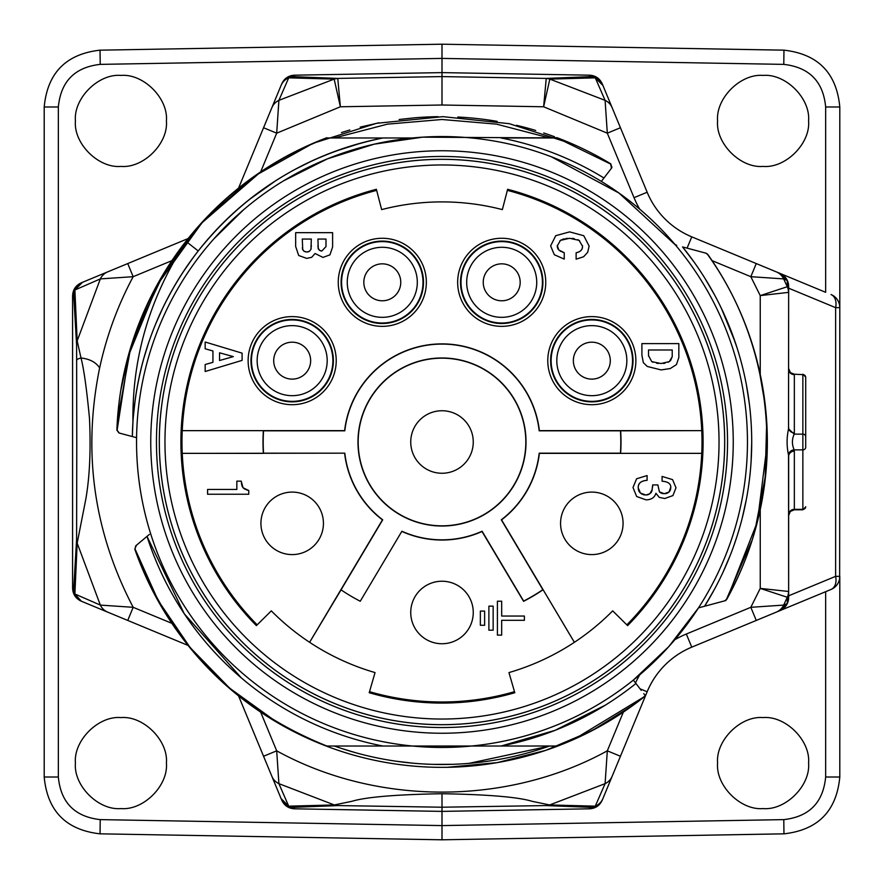 <?xml version="1.0" encoding="UTF-8"?>
<svg xmlns="http://www.w3.org/2000/svg" width="884" height="884" viewBox="0 0 884 884"><rect width="100%" height="100%" fill="white"/><g stroke="black" fill="none" stroke-linecap="round" stroke-linejoin="round"><path stroke-width="1.33" d="M399.104 119.495L414.486 117.826A2.84 2.84 0 0 1 414.486 117.826A325.345 325.345 0 0 1 438.011 116.677M457.802 117.042A325.345 325.345 0 0 1 497.162 121.362M516.554 125.318A325.345 325.345 0 0 1 535.693 130.445M543.715 132.965A325.345 325.345 0 0 1 554.478 136.722M378.849 122.843L360.175 127.119M349.865 129.97L341.467 132.578M321.842 139.661L304.184 147.285M268.758 166.612L252.946 177.22M236.028 190.159L228.978 196.093M221.298 202.955L208.038 215.917M194.137 231.254L184.469 243.188M159.938 279.863L130.821 347.036L117.362 420.607M378.418 137.97L326.892 137.97C206.701 181.784 120.191 302.306 117.119 430.199L119.218 433.038L132.335 436.552L118.975 432.972L116.876 430.132L118.202 410.375M120.721 390.717L129.329 352.086M135.385 333.224L164.026 272.957L204.359 219.796L254.691 175.982L312.914 143.363L376.562 123.307L442.961 116.655L509.306 123.694L572.832 144.125M609.363 163.297L608.048 162.225M639.707 209.154A96.632 96.632 0 0 1 634.027 197.673L607.308 133.175L543.627 106.776L442 105.008L340.373 106.776L276.692 133.175L260.658 171.883M131.385 436.298L130.445 436.044M121.207 433.569L119.439 433.105M554.29 153.363A309.72 309.72 0 0 1 603.96 178.004L611.452 168.236L610.667 164.081L557.108 137.97L501.062 137.97L549.572 137.97L496.565 124.147L442 119.495L387.435 124.147L334.439 137.97L373.932 137.97M137.13 544.666L145.462 537.682M144.667 538.345L148.192 535.395M149.374 534.4L135.827 545.76L134.976 548.876L158.236 600.634L190.148 647.563L229.718 688.227L275.775 721.388L229.718 688.227L190.148 647.563L158.236 600.634L134.976 548.876L135.827 545.76L134.976 548.876C169.827 642.933 233.807 708.648 326.892 746.03L326.892 746.295A325.345 325.345 0 0 1 134.777 549.041L136.468 545.229L135.628 545.936M725.819 600.545C786.793 494.156 779.323 353.567 707.399 254.249L705.808 253.144L707.399 254.249L705.808 253.144L682.547 246.912L706.183 253.244L707.775 254.349A325.345 325.345 0 0 1 726.736 599.396L724.99 600.766L704.592 606.236L725.819 600.545C786.793 494.156 779.323 353.567 707.399 254.249L705.808 253.144L707.399 254.249L705.808 253.144L707.399 254.249L705.808 253.144L707.399 254.249L705.808 253.144L690.481 249.034M334.428 746.03L382.938 746.03L334.428 746.03A322.494 322.494 0 0 0 549.572 746.03L471.426 746.03A305.455 305.455 0 0 0 633.353 680.094L641.198 690.316M135.429 550.931A5.68 5.68 0 0 1 135.407 550.842L135.429 550.931A325.345 325.345 0 0 0 643.265 697.62L644.027 696.702M171.883 260.658L133.175 276.692C117.837 305.278 106.655 335.688 99.649 367.899C82.488 451.901 93.66 531.704 133.175 607.308L171.883 623.342M447.293 767.301L497.173 762.627L545.771 750.35L591.926 730.736L634.535 704.261L643.265 697.62A325.345 325.345 0 0 1 557.108 746.295L549.572 746.03L468.929 763.378M714.261 589.65L704.592 606.236L698.504 607.861L668.812 646.591L633.353 680.094L635.939 683.476A309.72 309.72 0 0 1 501.062 746.03L557.108 746.03C589.153 733.864 618.546 717.079 645.309 695.675L643.751 693.642M643.95 671.166L646.038 669.31M650.16 665.553L652.944 662.912M656.138 659.829L658.16 657.818M659.276 656.69L664.945 650.801M665.917 649.762L668.536 646.9M668.812 646.591L671.663 643.386M671.177 240.05L669.31 237.962M665.553 233.851L662.912 231.055M659.829 227.862L657.818 225.84M656.701 224.724L650.801 219.055M649.773 218.094L646.9 215.464M646.558 215.155L643.386 212.337M723.189 601.242L722.305 601.485M767.312 446.906A325.345 325.345 0 0 1 727.322 598.324L757.411 521.792L767.345 442.906M704.051 252.669L704.968 252.912M703.951 252.647L704.725 252.846M634.027 197.673L647.154 192.237L602.302 83.947L647.154 192.237A82.422 82.422 0 0 0 691.763 236.846L825.656 292.306L825.656 106.986C823.247 81.494 809.28 67.283 783.776 64.377L442 58.41L100.224 64.377C74.775 67.228 60.819 81.439 58.344 106.986L58.344 777.014C60.753 802.506 74.72 816.717 100.224 819.623L442 825.59L442 811.39L589.418 808.816L590.037 807.324A14.21 14.21 22.5 0 0 602.921 798.561L647.154 691.763A82.422 82.422 0 0 1 691.763 647.154L779.887 610.656A14.21 14.21 0 0 0 788.65 597.529L788.539 599.297M654.945 206.757L656.16 208.502M675.498 227.84L677.243 229.055M620.435 127.738L607.308 133.175L605.098 100.345L595.286 77.836L602.921 85.439A14.21 14.21 157.5 0 0 590.037 76.676L546.235 78.411L543.627 106.776L549.837 79.107A14.21 14.144 -171.2 0 0 546.069 78.521M612.126 107.671A14.21 14.078 -22.5 0 0 605.098 100.345L549.837 79.107L595.286 77.836A14.21 13.901 87.2 0 0 590.037 76.676L589.418 75.184C595.484 75.505 599.772 78.433 602.302 83.947M589.418 75.184L442 72.61L442 105.008M281.698 83.947C284.228 78.433 288.516 75.505 294.582 75.184L293.963 76.676A14.21 13.901 -87.2 0 0 288.714 77.836L278.902 100.345L276.692 133.175L263.565 127.738L281.079 85.439A14.21 14.089 22.5 0 1 288.714 77.836L334.163 79.107L340.373 106.776L337.765 78.411L293.963 76.676A14.21 14.21 -157.5 0 0 281.079 85.439L238.558 188.115M188.115 238.558L82.521 282.294L188.115 238.558M127.738 263.565L133.175 276.692L100.345 278.902L74.886 290.007L82.521 282.294A14.21 14.21 67.5 0 0 73.748 295.422L76.599 344.661L76.786 444.022L76.599 539.339L73.748 588.578A14.21 14.21 112.5 0 0 82.521 601.706L188.115 645.442L127.738 620.435L133.175 607.308L100.345 605.098A14.21 14.078 112.5 0 0 107.671 612.126L81.361 601.231C75.748 598.645 72.831 594.269 72.587 588.103L73.748 588.578A14.21 13.912 -176.1 0 0 74.886 593.993L100.345 605.098L77.173 543.107L74.886 593.993L81.361 601.231M82.521 282.294L81.361 282.769C75.748 285.355 72.831 289.731 72.587 295.897L73.748 295.422A14.21 13.912 -3.9 0 1 74.886 290.007L77.173 340.892L81.019 357.998C83.858 368.827 86.676 388.938 89.483 418.342C90.93 450.089 89.693 477.095 85.77 499.372L77.173 543.107A14.21 13.636 -177.3 0 1 76.599 539.339M341.732 748.516L355.291 752.627M395.347 761.113L413.303 763.224M432.762 764.373L453.05 764.317M260.658 712.117L276.692 750.825C376.474 805.821 507.416 805.888 607.308 750.825L623.342 712.117M677.243 654.945L675.498 656.16M656.16 675.498L654.945 677.243M825.656 106.986L839.8 106.986C836.584 72.941 817.965 54.001 783.964 50.167L442 44.2L100.036 50.167C66.057 53.979 47.438 72.919 44.2 106.986L44.2 777.014C47.416 811.059 66.035 829.999 100.036 833.833L442 839.8L442 825.59L783.776 819.623C809.225 816.772 823.181 802.561 825.656 777.014L825.656 591.694L831.026 589.462L776.329 612.126A14.21 14.078 67.5 0 0 783.655 605.098L787.257 603.529L779.887 610.656M825.656 591.694L691.763 647.154L686.327 634.027L750.825 607.308L783.655 605.098L787.29 597.275L760.24 588.401L760.24 509.615M779.898 610.645A14.21 14.21 0 0 0 788.65 597.529A14.21 13.89 180 0 1 787.257 603.529L787.29 597.275A14.21 14.144 -77.9 0 0 788.539 591.462L760.24 588.401L750.825 607.308L756.262 620.435M787.346 597.44A14.21 13.868 -0 0 0 788.65 591.628L788.65 597.529L788.539 591.462M760.24 374.385L760.24 295.599L788.65 292.372L788.539 428.873C786.627 437.602 786.627 446.354 788.539 455.127L788.65 591.628L788.65 456.387A5.68 5.249 180 0 1 794.34 451.138L794.34 509.792L790.351 511.427L788.65 515.482M712.117 260.658L750.825 276.692L760.24 295.599L787.29 286.725L783.655 278.902L750.825 276.692L756.262 263.565L825.656 292.306M763.08 75.427C740.571 73.405 715.565 98.411 717.598 120.92C715.565 143.429 740.571 168.424 763.08 166.402C785.589 168.435 810.606 143.429 808.573 120.92C810.606 98.411 785.589 73.405 763.08 75.427M442 44.2L442 72.61L294.582 75.184M294.582 808.816C288.516 808.495 284.228 805.567 281.698 800.053L238.558 695.885L263.565 756.262L276.692 750.825L278.902 783.655L334.318 804.948L351.788 801.335C365.843 797.059 395.921 794.528 442 793.721L442 807.214L338.086 805.578L293.963 807.324L294.582 808.816L442 811.39L442 807.214L545.914 805.578L590.037 807.324A14.21 13.901 92.8 0 0 595.275 806.164L605.098 783.655L607.308 750.825L620.435 756.262M72.587 295.897L72.587 588.103M120.92 75.427C98.411 73.405 73.394 98.411 75.427 120.92C73.394 143.429 98.411 168.435 120.92 166.402C143.429 168.424 168.435 143.429 166.402 120.92C168.435 98.411 143.429 73.405 120.92 75.427M120.92 717.598C98.411 715.565 73.394 740.571 75.427 763.08C73.394 785.589 98.411 810.595 120.92 808.573C143.429 810.595 168.435 785.589 166.402 763.08C168.435 740.571 143.429 715.576 120.92 717.598M263.565 756.262L281.079 798.561A14.21 14.21 -22.5 0 0 293.963 807.324A14.21 13.901 -92.8 0 1 288.714 806.164L281.079 798.561L281.698 800.053M442 793.721C488.078 794.517 518.146 797.059 532.19 801.335L549.682 804.948L595.275 806.164A14.21 14.089 -157.5 0 0 602.921 798.561L602.302 800.053C599.772 805.567 595.484 808.495 589.418 808.816M763.08 717.598C740.571 715.576 715.565 740.571 717.598 763.08C715.565 785.589 740.571 810.595 763.08 808.573C785.589 810.595 810.606 785.589 808.573 763.08C810.606 740.571 785.589 715.565 763.08 717.598M271.874 776.329A14.21 14.078 157.5 0 0 278.902 783.655L288.714 806.164L334.318 804.948A14.21 13.636 -91.7 0 0 338.086 805.578M832.419 588.799L831.026 589.462A14.21 14.21 0 0 0 839.8 576.346L839.8 777.014C836.562 811.081 817.943 830.021 783.964 833.833C817.954 830.01 836.573 811.07 839.8 777.014L825.656 777.014M839.8 106.986L839.8 307.654A14.21 14.21 0 0 0 831.026 294.538A14.21 9.636 112.5 0 1 835.634 307.654L839.8 307.654L839.645 578.456M839.181 580.479L838.452 582.379M837.502 584.092L836.375 585.595M835.126 586.877L833.8 587.937M839.8 576.346L835.634 576.346A14.21 9.636 67.5 0 1 831.026 589.462M788.208 601.065L787.644 602.789M786.848 604.457L785.843 606.015M784.605 607.452L783.191 608.722M788.539 292.538A14.21 14.144 77.9 0 0 787.29 286.725L787.346 286.56A14.21 13.868 0 0 1 788.65 292.372L788.65 286.471A14.21 14.21 0 0 0 779.887 273.344L779.931 273.366A14.21 14.21 0 0 0 779.887 273.344L787.257 280.471A14.21 13.89 0 0 1 788.65 286.471L788.539 284.703M788.65 292.372L788.65 286.471A14.21 14.21 0 0 0 779.931 273.366M787.346 286.56L787.257 280.471L783.655 278.902A14.21 14.078 -67.5 0 0 776.329 271.874M788.208 282.935L787.644 281.211M786.848 279.543L785.843 277.985M784.605 276.548L783.191 275.278M839.645 305.544L839.8 307.654A14.21 14.21 0 0 0 831.026 294.538L832.419 295.201M833.8 296.063L835.126 297.123M836.375 298.405L837.502 299.908M838.452 301.621L839.181 303.521M442 839.8L783.964 833.833L783.776 819.623M573.351 360.65A18.465 18.465 0 0 1 591.827 342.185A18.465 18.465 0 0 1 610.291 360.65A18.465 18.465 0 0 1 591.827 379.126A18.465 18.465 0 0 1 573.351 360.65M591.827 319.456A41.205 41.205 0 0 0 550.621 360.65A41.205 41.205 0 0 0 591.827 401.855A41.205 41.205 0 0 0 633.021 360.65A41.205 41.205 0 0 0 591.827 319.456M591.827 404.695A44.045 44.045 0 0 0 635.872 360.65A44.045 44.045 0 0 0 591.827 316.605A44.045 44.045 0 0 0 547.782 360.65A44.045 44.045 0 0 0 591.827 404.695M507.35 190.358A259.995 259.995 0 0 1 701.741 430.63L539.373 430.63A98.025 98.025 0 0 0 344.627 430.63L182.237 430.652A260.007 260.007 0 0 0 182.237 453.348L263.366 453.348A178.988 178.988 0 0 1 263.366 430.652L263.543 430.828A178.811 178.811 0 0 0 263.543 453.172L344.804 453.172A97.826 97.826 0 0 0 382.706 519.814L341.058 589.838A179.01 179.01 0 0 0 360.252 601.253L401.9 531.24A97.826 97.826 0 0 0 482.1 531.24L523.648 601.087A178.811 178.811 0 0 0 542.842 589.661L501.294 519.814A97.826 97.826 0 0 0 539.196 453.172L620.457 453.172A178.811 178.811 0 0 0 620.457 430.828L539.196 430.828A97.826 97.826 0 0 0 344.804 430.828L263.543 430.828M376.65 190.358A259.995 259.995 0 0 0 182.259 430.63M582.49 245.63L582.512 246.205C582.512 249.73 580.379 251.918 576.125 252.769L576.125 259.167L583.562 256.78L587.683 252.327L589.131 246.083L583.771 235.719L569.627 231.884L555.727 235.697L550.621 245.907L554.312 254.725L564.235 259.1L564.235 252.713L562.169 252.039M560.799 251.432L560.058 251.012M558.191 249.233L557.782 248.503M557.484 247.741L557.307 246.912M564.235 252.713L558.743 249.94L557.263 245.42M559.97 240.691L561.484 239.774M562.743 239.244L564.147 238.835M565.826 238.525L567.517 238.348M572.147 238.382L574.202 238.647M577.771 239.686L579.539 240.658M701.741 430.63L620.457 430.828M620.634 430.652A178.988 178.988 0 0 1 620.634 453.348L620.457 453.172M357.976 442A84.024 84.024 0 0 1 442 357.976A84.024 84.024 0 0 1 526.024 442A84.024 84.024 0 0 1 442 526.024A84.024 84.024 0 0 1 357.976 442M620.634 453.348L701.763 453.348A260.007 260.007 0 0 0 701.763 430.652M574.39 642.303L501.548 519.869A98.025 98.025 0 0 0 539.373 453.37L701.763 453.348M507.626 189.298A261.078 261.078 0 0 1 627.607 625.618L612.689 610.866A240.105 240.105 0 0 1 508.952 672.58L514.797 692.724A261.078 261.078 0 0 1 369.203 692.724L375.048 672.58A240.105 240.105 0 0 1 271.311 610.866L256.393 625.618A261.078 261.078 0 0 1 376.374 189.298L381.645 209.607A240.105 240.105 0 0 1 502.355 209.607L507.626 189.298M626.833 624.844A259.995 259.995 0 0 0 701.741 453.37M257.167 624.844A259.995 259.995 0 0 1 182.259 453.37L182.237 453.348M263.366 430.652L182.237 430.652M182.259 453.37L344.804 453.172M344.627 453.37A98.025 98.025 0 0 0 382.452 519.869L382.706 519.814M309.621 642.314L341.058 589.838M382.452 519.869L309.61 642.303M401.9 531.24L360.252 601.253M401.988 531.494A98.025 98.025 0 0 0 482.012 531.494L482.1 531.24M574.379 642.314L543.085 589.716A178.988 178.988 0 0 1 523.582 601.319L523.648 601.087M523.582 601.319L482.012 531.494M623.076 523.35A31.26 31.26 0 0 0 591.827 492.09A31.26 31.26 0 0 0 560.567 523.35A31.26 31.26 0 0 0 591.827 554.599A31.26 31.26 0 0 0 623.076 523.35M652.259 489.537L649.806 493.769L645.85 495.029L640.425 493.073L638.215 487.824C638.204 483.194 641.165 480.708 647.088 480.355L647.088 475.559L636.613 478.774L632.999 487.504L636.646 496.51L645.939 499.825C651.232 499.825 654.558 497.648 655.917 493.283L659.298 497.405L664.746 498.521L672.934 495.57L675.995 487.78L672.558 479.614L662.083 476.421L662.083 481.216L664.249 481.426M670.768 487.106L669.022 492.023L667.508 493.073M670.713 488.753L670.492 489.692M670.138 490.543L669.652 491.305M666.569 493.427L665.519 493.648M662.989 493.637L661.906 493.394M660.956 493.007L659.409 491.836L657.884 484.929L652.679 484.929L652.58 487.139M651.685 491.581L651.254 492.322M651.21 492.388L650.624 493.073M649.806 493.769L648.016 494.697M647.95 494.72L646.977 494.952M644.546 494.952L643.397 494.697M642.336 494.311L641.364 493.78M640.425 493.073L639.209 491.648M639.11 491.482L638.778 490.83M638.48 489.957L638.281 488.962M159.33 442A282.67 282.67 0 0 1 442 159.33A282.67 282.67 0 0 1 724.67 442A282.67 282.67 0 0 1 442 724.67A282.67 282.67 0 0 1 159.33 442M724.692 442A282.692 282.692 0 0 0 442 159.308A282.692 282.692 0 0 0 159.308 442A282.692 282.692 0 0 0 442 724.692A282.692 282.692 0 0 0 724.692 442M156.457 442A285.543 285.543 0 0 0 442 727.543A285.543 285.543 0 0 0 727.543 442A285.543 285.543 0 0 0 442 156.457A285.543 285.543 0 0 0 156.457 442M747.455 442A305.455 305.455 0 0 0 442 136.545A305.455 305.455 0 0 0 136.545 442A305.455 305.455 0 0 0 442 747.455A305.455 305.455 0 0 0 747.455 442M249.111 678.846A305.455 305.455 0 0 0 412.574 746.03L382.938 746.03A309.72 309.72 0 0 1 147.02 536.378L135.827 545.76L134.976 548.876C169.827 642.933 233.807 708.648 326.892 746.03L382.938 746.03M611.949 167.209L610.667 164.081L557.108 137.97L610.667 164.081L557.108 137.97L610.667 164.081L611.949 167.209L610.667 164.081L557.108 137.97L610.667 164.081L557.108 137.97L610.667 164.081L557.108 137.97L610.667 164.081L611.949 167.209L610.667 164.081L557.108 137.97L610.667 164.081L611.949 167.209L610.667 164.081L611.452 168.236L610.667 164.081L611.452 168.236L610.667 164.081L611.452 168.236L610.667 164.081L557.108 137.97L501.062 137.97C537.759 145.153 572.059 158.501 603.96 178.004L601.352 181.408A305.588 305.588 0 0 0 551.152 156.711M382.938 137.97L326.892 137.97C206.701 181.784 120.191 302.306 117.119 430.199L119.218 433.038L132.335 436.552A309.72 309.72 0 0 1 382.938 137.97L326.892 137.97C206.701 181.784 120.191 302.306 117.119 430.199L119.218 433.038L117.119 430.199L119.218 433.038L132.335 436.552L132.943 421.856C137.506 358.318 159.275 301.356 198.226 250.957C246.227 191.099 307.798 153.44 382.938 137.97L412.574 137.97A305.455 305.455 0 0 0 244.769 208.757M119.616 433.149L118.975 432.972M116.876 430.132A325.345 325.345 0 0 1 326.892 137.705L326.892 137.97C206.701 181.784 120.191 302.306 117.119 430.199L119.218 433.038L117.119 430.199L119.218 433.038L132.335 436.552L132.943 421.856L132.335 436.552L132.943 421.856L132.335 436.552L132.943 421.856L132.335 436.552L119.218 433.038L136.578 437.691L136.545 442M519.361 741.897A309.72 309.72 0 0 1 501.062 746.03L555.053 730.35L605.319 705.156L555.053 730.35L501.062 746.03L555.053 730.35L605.319 705.156L555.053 730.35L501.062 746.03L555.053 730.35L605.319 705.156L555.053 730.35L501.062 746.03L557.108 746.03C589.153 733.864 618.546 717.079 645.309 695.675M557.108 746.03L501.062 746.03L557.185 746.008M635.939 683.476A309.72 309.72 0 0 1 620.966 694.78L621.076 694.691M575.838 738.262L643.11 697.421L575.838 738.262M605.319 705.156A309.72 309.72 0 0 1 589.087 714.559M555.053 730.35A309.72 309.72 0 0 1 537.384 736.659M697.354 250.879L682.547 246.912A309.72 309.72 0 0 1 704.592 606.236L724.648 600.855L726.405 599.485L724.648 600.855L726.405 599.485L724.648 600.855L726.405 599.485L724.648 600.855L726.405 599.485L751.522 541.428L726.405 599.485L724.648 600.855L726.405 599.485M704.592 606.236L724.648 600.855L704.592 606.236M686.161 251.443L693.62 261.41M711.576 289.51L713.101 292.239M721.454 308.472L735.212 342.241M748.184 395.358L749.135 402.098M755.256 528.952L765.19 477.161L766.616 424.442M764.527 401.237L759.632 372.761M682.547 246.912L694.172 262.194M704.835 278.173L714.482 294.77M718.78 303.013L723.079 311.942M730.604 329.622L737.013 347.71M741.499 363.103L742.295 366.186M746.416 384.949L749.367 403.911M751.72 442.243L751.102 461.426M749.312 480.553L748.892 483.703M746.328 499.526L742.173 518.267M736.869 536.732L733.687 546.124M730.438 554.832L722.891 572.478M611.595 168.037A2.84 2.84 0 0 0 611.772 167.794L610.822 163.883A325.345 325.345 0 0 0 557.108 137.705L501.062 137.97A309.72 309.72 0 0 1 519.118 142.037M549.572 137.97L501.062 137.97A309.72 309.72 0 0 1 603.96 178.004M557.108 137.97L422.541 137.164L374.153 144.18L327.511 158.811L283.797 180.712M259.399 173.032L201.895 222.834L157.54 284.615L128.755 355.025L117.119 430.199C120.191 302.306 206.701 181.784 326.892 137.97C206.701 181.784 120.191 302.306 117.119 430.199L119.218 433.038L117.119 430.199C120.191 302.306 206.701 181.784 326.892 137.97C206.701 181.784 120.191 302.306 117.119 430.199L119.218 433.038L117.119 430.199L128.755 355.025L157.54 284.615L201.895 222.834L259.399 173.032L201.895 222.834L157.54 284.615L128.755 355.025L117.119 430.199C120.191 302.306 206.701 181.784 326.892 137.97L334.428 137.97M380.617 138.423L365.302 141.926M345.843 147.584L331.069 152.833M308.859 162.358L294.383 169.728M148.556 342.937L143.97 357.744M133.296 417.016L135.329 398.673L133.296 417.016M138.799 378.794L141.959 365.191L138.799 378.794M143.484 359.457L148.623 342.738L143.484 359.457M155.617 324.063L162.811 307.919L155.617 324.063M165.407 302.637L171.584 291.013L165.407 302.637M182.203 273.388L192.613 258.338L182.203 273.388M202.038 246.183L208.083 239.012L202.038 246.183M220.083 225.95L233.652 212.834L220.083 225.95M248.824 199.906L275.653 180.745L248.824 199.906M294.416 169.706L312.837 160.501L294.416 169.706M334.959 151.374L361.865 142.832L334.959 151.374M326.892 137.97C270.526 159.628 223.608 194.137 186.126 241.465C149.805 297.333 132.07 357.467 132.943 421.856C132.07 357.467 149.805 297.333 186.126 241.465C223.608 194.137 270.526 159.628 326.892 137.97M198.226 250.957L186.126 241.465M147.009 536.378L135.827 545.76L134.976 548.876C169.827 642.933 233.807 708.648 326.892 746.03C233.807 708.648 169.827 642.933 134.976 548.876L135.827 545.76L134.976 548.876L158.236 600.634L190.148 647.563L229.718 688.227L275.775 721.388L229.718 688.227L190.148 647.563L158.236 600.634L134.976 548.876L135.827 545.76L147.009 536.378L135.827 545.76L147.009 536.378L184.248 613.728L241.288 677.873L184.248 613.728L147.009 536.378L184.248 613.728L241.288 677.873L184.248 613.728L147.009 536.378L184.248 613.728L241.288 677.873L184.248 613.728L147.009 536.378M161.186 572.655A309.72 309.72 0 0 0 169.949 590.037M175.463 599.739A309.72 309.72 0 0 0 179.795 606.844M190.679 623.01A309.72 309.72 0 0 0 202.547 638.436M214.171 651.806A309.72 309.72 0 0 0 215.376 653.099M229.1 666.934A309.72 309.72 0 0 0 236.216 673.475M134.976 548.876C169.827 642.933 233.807 708.648 326.892 746.03C233.807 708.648 169.827 642.933 134.976 548.876L135.827 545.76L134.976 548.876C169.827 642.933 233.807 708.648 326.892 746.03C233.807 708.648 169.827 642.933 134.976 548.876M323.433 523.35A31.26 31.26 0 0 0 292.173 492.09A31.26 31.26 0 0 0 260.924 523.35A31.26 31.26 0 0 0 292.173 554.599A31.26 31.26 0 0 0 323.433 523.35M241.244 481.747L241.199 481.139L236.835 481.139L236.835 489.449L207.585 489.449L207.585 494.244L248.758 494.244L248.758 490.509L246.304 489.791M245.211 489.327L244.371 488.863M243.63 488.333L242.636 487.206M242.282 486.543L242.006 485.846M241.774 485.062L241.398 483.106M514.499 691.675A259.995 259.995 0 0 1 369.501 691.675M473.26 612.49A31.26 31.26 0 0 0 442 581.23A31.26 31.26 0 0 0 410.74 612.49A31.26 31.26 0 0 0 442 643.74A31.26 31.26 0 0 0 473.26 612.49M473.26 442A31.26 31.26 0 0 0 442 410.74A31.26 31.26 0 0 0 410.74 442A31.26 31.26 0 0 0 442 473.26A31.26 31.26 0 0 0 473.26 442M525.825 442A83.825 83.825 0 0 0 442 358.175A83.825 83.825 0 0 0 358.175 442A83.825 83.825 0 0 0 442 525.825A83.825 83.825 0 0 0 525.825 442M501.67 601.219L497.405 601.219L497.405 635.11L501.67 635.11L501.67 620.303L524.4 620.303L524.4 616.038L501.67 616.038L501.67 601.219M493.15 606.148L488.885 606.148L488.885 630.193L493.15 630.193L493.15 606.148M484.62 611.065L480.355 611.065L480.355 625.275L484.62 625.275L484.62 611.065M248.758 490.509L243.056 487.78L241.199 481.139M638.215 487.824C638.005 483.305 640.966 480.819 647.088 480.355M652.679 484.929L651.983 490.753M669.022 492.023L664.282 493.725L659.409 491.836L657.884 484.929M662.083 481.216C668.138 481.647 671.033 483.802 670.79 487.681M457.658 282.305A44.045 44.045 0 0 0 501.703 326.351A44.045 44.045 0 0 0 545.748 282.305A44.045 44.045 0 0 0 501.703 238.271A44.045 44.045 0 0 0 457.658 282.305M501.703 323.511A41.205 41.205 0 0 0 542.909 282.305A41.205 41.205 0 0 0 501.703 241.111A41.205 41.205 0 0 0 460.509 282.305A41.205 41.205 0 0 0 501.703 323.511M483.239 282.305A18.465 18.465 0 0 1 501.703 263.841A18.465 18.465 0 0 1 520.179 282.305A18.465 18.465 0 0 1 501.703 300.781A18.465 18.465 0 0 1 483.239 282.305M338.252 282.305A44.045 44.045 0 0 0 382.297 326.351A44.045 44.045 0 0 0 426.342 282.305A44.045 44.045 0 0 0 382.297 238.271A44.045 44.045 0 0 0 338.252 282.305M382.297 323.511A41.205 41.205 0 0 0 423.491 282.305A41.205 41.205 0 0 0 382.297 241.111A41.205 41.205 0 0 0 341.091 282.305A41.205 41.205 0 0 0 382.297 323.511M363.821 282.305A18.465 18.465 0 0 1 382.297 263.841A18.465 18.465 0 0 1 400.761 282.305A18.465 18.465 0 0 1 382.297 300.781A18.465 18.465 0 0 1 363.821 282.305M292.173 404.695A44.045 44.045 0 0 0 336.218 360.65A44.045 44.045 0 0 0 292.173 316.605A44.045 44.045 0 0 0 248.128 360.65A44.045 44.045 0 0 0 292.173 404.695M292.173 319.456A41.205 41.205 0 0 0 250.979 360.65A41.205 41.205 0 0 0 292.173 401.855A41.205 41.205 0 0 0 333.378 360.65A41.205 41.205 0 0 0 292.173 319.456M273.708 360.65A18.465 18.465 0 0 1 292.173 342.185A18.465 18.465 0 0 1 310.649 360.65A18.465 18.465 0 0 1 292.173 379.126A18.465 18.465 0 0 1 273.708 360.65M205.165 342.02L205.165 348.793L212.933 350.97L212.933 362.329L205.165 364.506L205.165 371.501L242.094 360.374L242.094 353.147L205.165 342.02M219.552 352.804L233.321 356.617L219.552 360.517L219.552 352.804M332.605 232.658L295.665 232.658L295.665 246.47L298.704 255.509L306.748 258.393L311.687 257.299L315.08 253.509L322.947 257.41L329.92 254.868L332.605 247.023L332.605 232.658M311.312 239.056L310.98 249.244L309.522 251.233L306.803 251.995L304.195 251.321L302.737 249.774L302.284 239.056L311.312 239.056M325.986 239.056L325.986 246.603L321.82 251.012L319.489 250.327L318.251 248.78L317.931 239.056L325.986 239.056M311.312 245.553L311.29 246.769M311.168 248.15L310.98 249.244M308.947 251.553L308.339 251.785M308.273 251.807L307.599 251.94M305.974 251.94L305.4 251.829M304.538 251.52L303.709 250.99M304.195 251.321L302.593 249.365M302.527 249.1L302.35 247.675M325.986 246.603L321.82 251.012M321.135 250.968L320.583 250.846M319.489 250.327L318.063 247.852M317.964 246.769L317.931 245.642M557.24 245.995L560.445 240.36L569.605 238.282L579.053 240.349L582.512 246.205C582.678 249.608 580.545 251.796 576.125 252.769M678.835 343.6L641.906 343.6L641.906 355.169L643.331 362.65L647.298 366.462L661.11 369.921L670.26 368.551L676.448 364.584L678.835 357.534L678.835 343.6M672.216 349.987L672.216 356.705L669.287 361.622L660.989 363.523L651.729 361.622L648.524 355.578L648.524 349.987L672.216 349.987M672.216 356.705L670.591 360.595M669.752 361.302L668.116 362.263M664.967 363.202L663.265 363.434M658.602 363.446L656.547 363.213M653.044 362.274L652.425 361.998M648.536 356.142L648.524 355.578M788.539 455.127A5.68 5.238 167.8 0 1 794.197 449.879L794.34 451.138M788.539 428.873L794.197 434.121C791.832 439.348 791.832 444.597 794.197 449.879L802.86 449.879L802.86 509.792L794.34 509.792M788.65 427.613A5.68 5.249 180 0 0 794.34 432.862L794.197 434.121L802.86 434.121L802.86 449.879A2.84 2.63 180 0 0 805.7 447.249L805.7 377.048L805.7 447.249M676.68 245.332A96.632 96.632 0 0 1 674.857 244.304M687.089 248.128L691.763 236.846M550.014 79.052A14.21 13.636 -91.7 0 0 546.235 78.411L442 76.588L337.765 78.411A14.21 13.636 -88.3 0 0 333.986 79.052M271.874 107.671A14.21 14.078 -157.5 0 1 278.902 100.345L334.163 79.107A14.21 14.144 -8.8 0 1 337.931 78.521M76.599 344.661A14.21 13.636 177.3 0 1 77.173 340.892L100.345 278.902A14.21 14.078 -112.5 0 1 107.671 271.874M99.649 367.899C95.936 362.263 89.726 358.959 81.019 357.998A14.21 3.26 179.8 0 0 76.72 360.307M635.519 682.912A96.632 96.632 0 0 1 639.707 674.846M640.038 688.813L647.154 691.763M674.846 639.707A96.632 96.632 0 0 1 686.327 634.027M545.914 805.578A14.21 13.636 91.7 0 0 549.682 804.948L605.098 783.655A14.21 14.078 22.5 0 0 612.126 776.329M788.65 288.195L835.634 307.654L835.634 576.346L788.65 595.805M783.776 64.377L783.964 50.167M100.224 64.377L100.036 50.167C66.046 53.99 47.427 72.93 44.2 106.986L58.344 106.986M58.344 777.014L44.2 777.014M100.224 819.623L100.036 833.833M591.827 395.678A35.017 35.017 0 0 0 626.844 360.65A35.017 35.017 0 0 0 591.827 325.632A35.017 35.017 0 0 0 556.809 360.65A35.017 35.017 0 0 0 591.827 395.678M591.827 401.358A40.708 40.708 0 0 0 632.535 360.65A40.708 40.708 0 0 0 591.827 319.942A40.708 40.708 0 0 0 551.119 360.65A40.708 40.708 0 0 0 591.827 401.358M719.035 442A277.035 277.035 0 0 0 442 164.965A277.035 277.035 0 0 0 164.965 442A277.035 277.035 0 0 0 442 719.035A277.035 277.035 0 0 0 719.035 442M733.245 442A291.245 291.245 0 0 0 442 150.755A291.245 291.245 0 0 0 150.755 442A291.245 291.245 0 0 0 442 733.245A291.245 291.245 0 0 0 733.245 442M501.703 241.608A40.708 40.708 0 0 0 461.006 282.305A40.708 40.708 0 0 0 501.703 323.014A40.708 40.708 0 0 0 542.411 282.305A40.708 40.708 0 0 0 501.703 241.608M501.703 247.288A35.017 35.017 0 0 0 466.686 282.305A35.017 35.017 0 0 0 501.703 317.334A35.017 35.017 0 0 0 536.732 282.305A35.017 35.017 0 0 0 501.703 247.288M382.297 241.608A40.708 40.708 0 0 0 341.589 282.305A40.708 40.708 0 0 0 382.297 323.014A40.708 40.708 0 0 0 422.994 282.305A40.708 40.708 0 0 0 382.297 241.608M382.297 247.288A35.017 35.017 0 0 0 347.268 282.305A35.017 35.017 0 0 0 382.297 317.334A35.017 35.017 0 0 0 417.314 282.305A35.017 35.017 0 0 0 382.297 247.288M292.173 401.358A40.708 40.708 0 0 0 332.881 360.65A40.708 40.708 0 0 0 292.173 319.942A40.708 40.708 0 0 0 251.465 360.65A40.708 40.708 0 0 0 292.173 401.358M292.173 395.678A35.017 35.017 0 0 0 327.191 360.65A35.017 35.017 0 0 0 292.173 325.632A35.017 35.017 0 0 0 257.156 360.65A35.017 35.017 0 0 0 292.173 395.678M788.65 514.61A5.68 5.249 180 0 1 794.34 509.361L802.86 509.361A2.84 2.63 180 0 0 805.7 506.742M788.65 369.39A5.68 5.249 180 0 0 794.34 374.639L794.34 432.862M805.7 377.258A2.84 2.63 180 0 0 802.86 374.639L794.34 374.208L802.86 374.639L802.86 434.121A2.84 2.63 180 0 1 805.7 436.751M189.728 647.442L190.546 648.447M412.563 746.03L471.426 746.03M675.442 245.001L619.01 193.066L551.417 156.822M243.619 209.729L213.95 238.79M794.34 374.208L790.351 372.573L788.65 368.517M802.86 509.792L805.7 506.952M802.86 374.208L805.7 377.048"/></g></svg>
